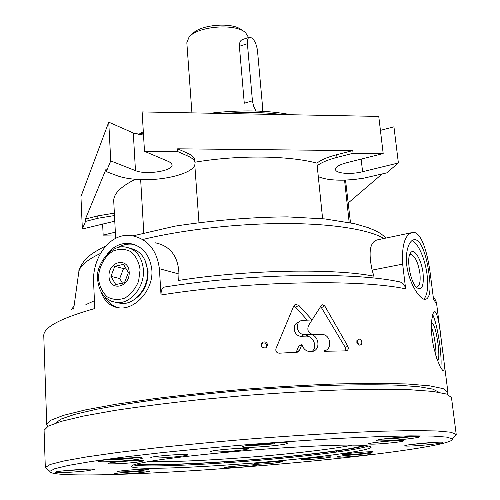 <?xml version="1.0" encoding="UTF-8"?>
<svg xmlns="http://www.w3.org/2000/svg" width="500" height="500" viewBox="0 0 500 500"><rect width="100%" height="100%" fill="white"/><g stroke="black" fill="none" stroke-linecap="round" stroke-linejoin="round"><path stroke-width="0.75" d="M248.575 37.519L245.594 32.688C235.681 23.05 197.237 26.144 188.988 37.237L186.831 42.713L191.919 112.869M249.112 37.344L242.9 39.381C240.525 40.038 239.35 42.344 239.387 46.3L244.275 103.225L252.425 100.825L253.625 106.306L255.981 111.019M241.919 30.206C233.137 21.719 199.531 24.425 192.219 34.206M262.238 111.281L262.55 106.631L257.462 50.319C256.094 42.425 253.5 38.038 249.675 37.163C247.913 37.625 247.156 39.8 247.4 43.694L252.425 100.825M447.156 394.25L447.925 392.238L443.212 388.656L429.675 385.825L407.081 383.969L375.85 383.294L337.137 383.925C308.194 385 277.744 386.744 245.787 389.15C213.856 391.887 183.519 395.031 154.781 398.594L116.469 404.162L85.738 409.825L63.738 415.269L50.825 420.225L46.75 424.513L47.831 426.381M46.75 424.513L43.775 335.9C43.244 327.469 60.25 318.344 94.8 308.525L93.631 283.094C91.844 258.019 109.931 232.013 131.731 235.637C147.619 238.894 156.831 249.913 159.381 268.7L161.012 294.988C160.956 289.956 162.338 287.269 165.15 286.931C247.725 273.681 352.819 271.881 398.019 281.55C402.238 282.019 404.775 284.45 405.637 288.85L402.656 264.137C401.675 244.338 405.188 233.738 413.194 232.35C421.775 232.044 427.981 254.444 430.538 275.725L433.506 299.075L436.688 304.288L441 338.069M74.106 305.656L71.263 310.05M361.887 342.175C361.463 340.112 360.406 339.062 358.7 339.019C355.85 341.488 356.256 343.569 359.913 345.269L361.45 344.275L361.887 342.175M101.075 292.038C104.669 302 111.125 307.319 120.463 307.994C135.963 308.956 153.5 289.488 151.869 269.969C149.881 254.788 142.519 245.95 129.775 243.469C121.075 242.675 113.65 246.088 107.494 253.694M429.05 274.419C427.006 257.319 421.381 239.475 414.681 239.7C408.794 239.419 404.244 253.3 407.413 269.35C410.494 285.387 419.856 299.219 425.094 299.488C429.862 298.581 431.181 290.225 429.05 274.419M441.9 345.094L441.388 341.087C439.656 324.069 437.537 314.244 435.037 311.613L433.944 311.988L432.912 313.819L431.481 321.463L431.556 333.113L432.294 339.725L433.488 346.419L436.831 358.656L440.469 367.406L443.2 371.056C444.875 370.838 444.613 363.488 442.4 349.012L441.9 345.094M321.287 305.525L308.538 325.475C306.819 330.169 308.375 333.219 313.219 334.625L323.338 334.544C331.312 336.125 332.131 349.644 324.263 350.794L324.312 351.275L346.244 350.869C348.219 350.144 348.75 348.606 347.837 346.256L324.725 305.85L322.3 304.756L321.287 305.525M304.306 334.562C296.581 334.581 294.506 322.106 301.9 320.406L312.1 319.944L298.794 305.338L295.487 304.419L293.725 306.062L275.969 348.631C275.419 351.325 276.525 352.844 279.275 353.194L297.337 352.212L299.456 350.45L301.875 344.619C303.631 349.694 307.013 352.006 312.019 351.556C321.575 350.119 318.825 333.675 309.131 334.4L304.306 334.562L301.05 336.262L305.781 336.125C313.325 335.525 317.931 347.031 311.931 351.569M267.606 344.85C266.794 342.1 265.081 341.281 262.475 342.406C260.338 346.45 261.562 348.244 266.156 347.806L267.606 344.85M307.188 320.069L295.644 307.238L293.681 306.175M410.919 232.825L378.044 239.725C370.094 241.175 368.113 251.306 372.113 270.113L373.888 276.175C333.775 268.238 247.981 269.644 178.725 280.406L178.962 274C178.275 256.325 170.344 245.919 155.156 242.775M143.787 232.887L140.656 179.587C164.831 180.625 192.294 173.45 194.794 164.981L195.062 163.069C194.844 160.469 192.5 158.156 188.038 156.137L177.844 151.631L144.494 151.312L142.125 111.925L378.756 116.406L383.188 153.581L353.075 153.294L352.775 150.594L177.65 148.812L177.844 151.631M135.344 179.281C120.575 186.663 113.375 193.956 113.737 201.156L115.662 238.325M198.944 222.381L194.794 164.981M322.612 218.694L316.913 163.119C288.363 155.506 238.044 154.9 195 162.2M349.175 222.506L344.562 180.138L354.206 179.5L363.894 178.15L386.669 172.906L398.381 162.969L393.944 126.819L380.419 130.369M350.487 222.775L345.531 180.106M348.312 202.887L382.1 174.006M144.494 151.312L169.031 161.7L171.344 163.287L172.056 164.825C173.25 170.925 145.919 175.188 135.469 170.619L110.744 160.919L106.281 171.619L106.144 168.9L85.425 219.025L85.531 221.406L82.356 229.013L80.938 196.594L108.744 122.156L133.3 132.981L143.519 135.113M114.362 213.144L97.756 215.869L85.425 219.025M195.062 163.069L194.862 160.338C194.644 157.719 192.3 155.394 187.838 153.356L177.65 148.812M353.075 153.294L336.981 157.394L336.688 154.713C327.631 157.081 321.044 159.887 316.913 163.119M336.688 154.713L352.775 150.594M439.094 392.306L432.881 389.131L418.694 386.681L396.456 385.138C377.794 384.606 355.763 384.681 330.363 385.363C303.488 386.419 275.325 388.056 245.881 390.275C216.456 392.794 188.394 395.675 161.694 398.938C136.512 402.319 114.756 405.769 96.419 409.281L74.713 414.356L61.1 419.044L55.475 423.169M454.6 436.194L456.219 434.456L451.475 397.531L446.725 394.1L433.025 391.431L410.125 389.738L378.425 389.212L339.119 389.981C309.719 391.138 278.775 392.944 246.294 395.4L198.481 399.769C167.613 403.106 139.738 406.656 114.862 410.419L83.663 416.006L61.325 421.337L48.225 426.163L44.088 430.306L45.312 467.512L47.181 468.975M456.219 434.456L450.887 432.231L436.769 430.962L413.581 430.581L381.737 431.194L342.419 432.844C313.062 434.444 282.194 436.494 249.8 438.994C217.425 441.706 186.619 444.613 157.387 447.725L118.306 452.388L86.775 456.875L63.95 460.962L50.213 464.469L45.312 467.512M336.869 458.556C401.544 451.731 454.5 443.587 452.394 438.956L447.1 437.156L433.156 436.081L410.369 435.863L379.162 436.6L340.7 438.312C312.019 439.925 281.863 441.962 250.238 444.412C218.625 447.05 188.531 449.862 159.956 452.856L121.713 457.312L90.794 461.575L68.338 465.431L54.744 468.725L49.806 471.344C49.169 475.763 93.212 475.85 150.181 473.094C207.781 470.275 277.3 464.85 336.869 458.556M305.719 458.131C343.438 454.075 371.525 449.562 371.2 447.019C370.331 446.169 366.6 445.562 360.006 445.2L346.219 445.075C323.638 445.35 288.219 447.219 250.7 450.194C213.188 453.256 177.925 457.075 155.594 460.412C145.512 462.025 138.275 463.469 133.869 464.738L131.244 466.325C131.431 471.381 234.213 466.025 305.719 458.131M379.006 442.044C390.2 440.763 404.375 440.075 403.688 440.831C403.2 441.306 399.569 441.925 392.812 442.694C379.269 444.056 371.125 444.469 368.387 443.919C368.512 443.475 372.056 442.844 379.006 442.044M430.644 444.481C438.481 443.612 442.612 442.931 443.044 442.438C443.894 441.075 403.5 444.669 404.769 445.831C404.475 446.538 418.862 445.775 430.644 444.481M361.256 455.631C367.688 454.931 371.069 454.394 371.381 454.019C372.188 452.894 335.975 455.969 337.056 456.931C336.737 457.537 350.6 456.788 361.256 455.631M249.494 466.35L257.75 465.012C258.581 463.956 223.7 466.75 224.681 467.663C224.306 468.269 239.231 467.469 249.494 466.35M142.1 472.512L149.388 471.281C150.325 470.125 113.506 472.887 114.488 473.9C114.031 474.606 131.45 473.719 142.1 472.512M86.944 470.831L94.35 469.481C95.45 468.062 54.056 471.031 55.144 472.294C54.606 473.188 75.163 472.219 86.944 470.831M133.394 459.888C139.194 459.194 142.188 458.619 142.381 458.156C143.594 456.375 97.356 459.75 98.625 461.362C98.081 462.456 120.1 461.5 133.394 459.888M275.975 445.438C283.531 444.538 287.475 443.787 287.794 443.194C288.925 441.231 240.931 445.131 242.387 446.881C241.95 447.994 261.906 447.113 275.975 445.438M406.112 439.106C414.669 438.125 419.169 437.331 419.613 436.725C420.581 434.994 375.138 439.025 376.6 440.531C376.269 441.438 392.844 440.625 406.112 439.106M239.237 450.381C245.037 449.694 248.125 449.125 248.5 448.663C250 447.006 209.088 450.25 210.806 451.65C210.75 452.525 227.719 451.75 239.237 450.381M274.9 462.987L282.438 461.775C283.475 460.781 252.225 463.319 253.419 464.131C256.05 464.494 263.212 464.113 274.9 462.987M136.481 462.269L143.894 460.9C145.356 459.431 106.475 462.294 108 463.55C107.869 464.375 125.669 463.562 136.481 462.269M364.181 453.413L373.212 451.969C374.275 450.887 341.419 453.688 342.731 454.562C345.163 454.956 352.312 454.575 364.181 453.413M179.688 456.394C184.875 455.781 187.631 455.269 187.95 454.856C189.456 453.263 149.206 456.319 150.844 457.675C150.744 458.544 168.425 457.744 179.688 456.394M141.962 470.506L148.431 469.4C149.619 468.3 116.206 470.8 117.45 471.725C117.281 472.35 132.594 471.575 141.962 470.506M322.931 458.369L331.169 457.05C332.2 456.031 300.444 458.681 301.681 459.506C304.181 459.881 311.262 459.5 322.931 458.369M110.744 160.919L108.744 122.156M82.356 229.013L114.775 221.169M115.344 232.156L103.169 235.131L102.619 223.931M103.169 235.131L115.494 235M398.381 162.969L362.587 171.719L361.156 159.106M383.188 153.581L346.575 162.763C339.281 164.731 335.594 166.962 335.513 169.462C335.55 173.519 350.844 174.737 362.587 171.719M291.012 114.744C267.469 110.219 240.581 109.712 210.35 113.219M143.312 131.7L138.456 134.494M282.031 114.575C264.294 112.219 244.875 111.85 223.775 113.469M143.375 132.706L139.613 134.688M336.981 157.394C327.912 159.756 321.319 162.537 317.181 165.756M318.294 176.594C324.194 179.231 332.95 180.413 344.562 180.138M106.281 171.619L117.075 175.681C123.231 177.931 131.094 179.231 140.656 179.587M114.488 215.55L97.875 218.269L85.531 221.406M411.812 240.712C417.887 242.319 425.181 258.825 427.081 274.794C428.456 287.113 427.369 295.244 423.812 299.181M423.056 273.125C424.038 286.087 421.9 290.906 416.637 287.575C410.256 282.069 406.069 257.681 410.631 252.787C414.2 247.5 421.575 259.794 423.056 273.125M118.312 307.819C112.638 306.156 108.144 302.55 104.825 296.994M117.394 247.775C122.263 244.856 127.269 243.675 132.413 244.237L134.525 244.606M145.025 260.287L148.062 271.456C148.225 283.269 143.944 292.419 135.219 298.894M409.556 254.981L410.95 254.494C415.075 256.019 418.056 262.256 419.881 273.194C420.719 281.819 419.613 286.413 416.562 286.981M432.675 314.506C435.538 320.919 437.931 331.2 439.85 345.356C441.087 355.35 441.406 362.919 440.819 368.05M431.306 324.95L432 323.263C434.1 323.888 436.125 330.812 438.062 344.031C439.269 354.65 439.062 360.106 437.444 360.387M431.294 327.081C432.881 330.506 434.212 336.163 435.281 344.044C435.887 348.944 436.075 352.812 435.856 355.637M129.188 272.075C130.087 287.681 109.6 291.981 109.012 276.525C108.094 261.219 128.369 256.531 129.188 272.075M123.513 264.356L128.394 272.525L124.488 282.675L115.738 284.562L110.931 276.375L114.8 266.319L123.513 264.356M130.356 248.35C140.412 250.637 146.137 258.087 147.531 270.694C148.931 287.419 135.287 304.556 121.656 303.512L116.512 302.556M126.1 268L123.525 268.575L114.8 266.319M123.525 268.575L119.7 278.512L110.931 276.375M119.7 278.512L122.513 283.275M390.444 438.106L405.519 436.775M255.863 444.45L261.169 444.425L273.863 442.981M112.306 459.131L118.194 459.025L128.988 457.919M69.969 470.219L79.906 469.506M129.938 471.9L130.262 471.875M418.7 443.631L429.062 442.719M118.169 458.612L118.194 459.025M261.131 443.925L261.169 444.425M272.275 443.075L272.3 443.394M149.137 461.444C177.019 462.675 249.213 458.181 302.425 452.212C324.4 449.762 341.175 447.381 352.75 445.056M137.881 463.631C154.85 466.631 241.769 461.706 303.812 454.787C334.794 451.369 354.931 448.25 364.219 445.425M296.181 352.306L298.681 346.219L301.875 344.619M298.688 322.2C291.481 323.812 293.538 336.225 301.05 336.262M345.269 350.906L345.269 347.4L321.444 307.7L320.481 306.794M356.844 340.725L358.206 343.288L358.088 344.681M261.319 343.925L261.837 343.462C264.431 342.35 266.137 343.156 266.944 345.894L266.737 347.331M247.4 43.694L239.387 46.3M405.637 288.85C360.012 278.975 247.8 281.075 161.012 294.988M298.794 305.338L295.644 307.238M383.925 238.487C369.175 229.669 332.881 223.606 285.569 223.525C238.263 223.475 183.463 229.631 143.681 239.275M100.4 253.469C86.363 260.175 79.131 266.588 78.7 272.719L73.631 309.075M94.444 300.719L85.875 304.644M135.469 170.619L133.3 132.981M188.038 156.137L187.838 153.356M97.875 218.269L97.756 215.869M402.656 264.137L372.113 270.113M159.381 268.7L178.962 274M140.087 269.669L138.606 281.181C135.531 288.587 130.994 294.194 125 298.019C118.644 300.25 112.688 299.844 107.125 296.788C102.375 292.294 99.494 286.319 98.475 278.85C98.556 267.319 104.312 256.394 113.181 251.012C119.419 248.631 125.363 248.875 131.019 251.731C135.919 256.094 138.944 262.075 140.087 269.669M121.656 303.512L117.425 302.619C105.425 300.788 98.8 292.838 97.55 278.769C95.519 267.213 109.381 244.1 125.419 247.05C135.931 249.006 141.931 256.525 143.406 269.606C144.8 286.419 131.1 303.656 117.425 302.619L111.756 301.469M382.688 439.094C388.631 439.006 396.037 438.488 404.913 437.525L413.269 436.388M248.131 445.444C255.106 445.487 263.881 444.925 274.456 443.769M104.719 459.994C112.456 459.994 121.444 459.431 131.688 458.319L136.25 457.688M61.988 471.006L87.506 469.175M122.031 472.638L141.819 471.15M232.525 466.375L249.806 464.994M344.613 455.606L363.644 453.988M411.625 444.456L435.944 442.294M365.875 445.562C355.513 448.4 335.206 451.481 304.962 454.812C335.225 451.475 355.519 448.394 365.831 445.556M133.394 464.906C149.012 468.206 240.444 463.05 305.506 455.838C338.756 452.194 359.869 448.9 368.844 445.962M299.456 350.45L296.344 351.969M309.131 334.4L305.781 336.125M324.725 305.85L321.444 307.7M347.837 346.256L345.269 347.4M442.769 351.881L447.925 392.238M436.688 304.288C436.538 301.975 435.375 299.431 433.2 296.663M386.194 238.012C378.175 231.1 375.525 230.825 368.038 227.613L354.613 223.694L324.731 218.906L287.362 216.875C251.388 217.125 213.919 220.212 174.956 226.144L133.062 235.856M105.806 245.906C94.562 251.556 87.375 256.537 84.25 260.85C80.356 266.406 78.562 269.969 78.875 271.537M452.394 438.956L456.156 434.244M49.806 471.344L45.338 467.3M414.675 239.7L412.9 240.062M129.787 243.469L132.413 244.237M409.944 253.969L410.631 252.787M410.95 254.494L410.05 254.675M431.65 323.725L432 323.263M224.25 461.856L224.331 462.919M336.456 450.938L336.562 452.056M304.962 454.812C242.812 461.725 156.319 466.731 136.263 464.038M295.475 304.425L294.406 305.075M322.275 304.769L321.606 305.15M358.694 339.019L358.038 339.225M262.469 342.413L261.837 343.462"/></g></svg>
